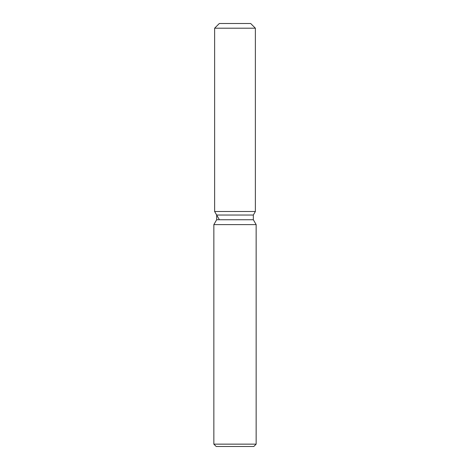 <?xml version="1.0" encoding="UTF-8"?>
<svg xmlns="http://www.w3.org/2000/svg" width="470" height="470" viewBox="0 0 470 470"><rect width="100%" height="100%" fill="white"/><g stroke="black" fill="none" stroke-linecap="round" stroke-linejoin="round"><path stroke-width="0.7" d="M250.675 23.5L219.326 23.5L250.675 23.5L255.375 28.2L255.375 211.5L235 211.5L255.375 211.5L253.336 215.031L253.336 219.743L256.15 224.613L256.15 444.15L213.85 444.15L216.2 446.5L253.8 446.5L256.15 444.15M253.336 219.743L216.664 219.743L216.664 215.031L253.336 215.031L255.375 211.5M216.664 219.743L213.85 224.613L256.15 224.613M219.326 23.5L214.626 28.2L214.626 211.5L235 211.5L214.626 211.5L216.664 215.031M214.626 28.2L255.375 28.2M213.85 224.613L213.85 444.15M219.326 219.643L214.626 211.5"/></g></svg>
